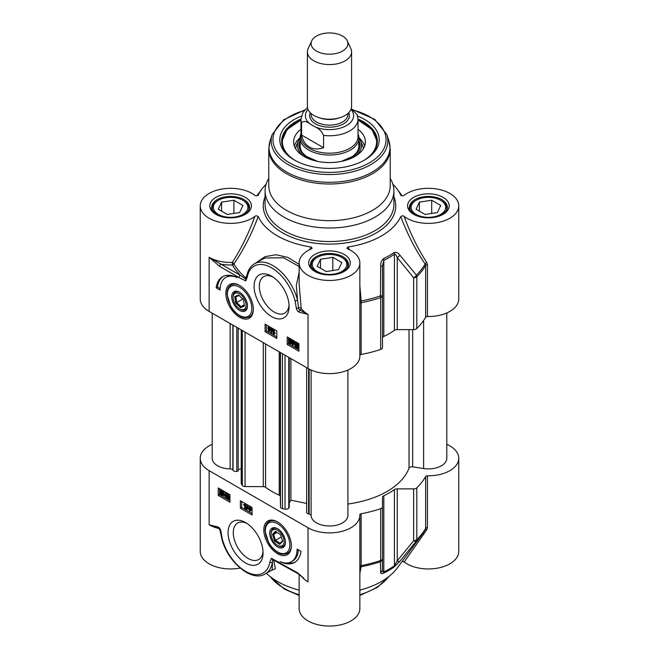 <?xml version="1.0" encoding="UTF-8"?>
<svg xmlns="http://www.w3.org/2000/svg" width="659" height="659" viewBox="0 0 659 659"><rect width="100%" height="100%" fill="white"/><g stroke="black" fill="none" stroke-linecap="round" stroke-linejoin="round"><path stroke-width="0.99" d="M402.163 561.402L404.156 561.987L426.768 529.77L427.452 527.604A1.837 1.063 0 0 0 425.648 528.329A101.214 58.437 180 0 1 416.817 539.622A3.682 2.125 180 0 1 413.646 540.677A3.682 1.788 38.3 0 0 416.422 540.948A100.745 58.165 0 0 0 422.147 534.391L397.188 568.116A73.61 42.497 180 0 1 359.863 590.135M299.137 574.393L299.137 608.521A30.363 17.529 0 0 0 329.5 626.05A30.363 17.529 0 0 0 359.863 608.521L359.863 515.363A30.363 17.529 180 0 1 341.123 531.558A30.363 17.529 180 0 1 308.033 527.76L209.142 470.666A30.363 17.529 180 0 1 200.245 458.269A30.363 17.529 180 0 1 212.206 444.323M299.137 590.135A73.61 42.497 180 0 1 266.368 573.272M200.245 458.269L200.245 551.426A30.363 17.529 0 0 0 240.148 568.066M404.156 561.987A30.363 17.529 0 0 0 438.037 568.05A30.363 17.529 0 0 0 458.755 551.426L458.755 458.269A30.363 17.529 180 0 1 427.452 475.79A1.837 1.063 0 0 0 425.648 476.523A101.214 58.437 180 0 1 416.817 487.817A3.682 2.125 180 0 1 413.646 488.863L397.245 488.863A3.682 2.125 0 0 0 394.428 489.629A84.649 48.873 180 0 1 383.818 495.757A3.682 2.125 0 0 0 382.492 497.38L382.492 506.845A3.682 2.125 180 0 1 380.68 508.682A101.214 58.437 180 0 1 361.116 513.781A1.837 1.063 0 0 0 359.847 514.786A30.363 17.529 180 0 1 359.863 515.363M303.297 577.819L297.456 572.745L271.401 558.288L269.869 562.078A1.837 1.244 10.2 0 0 272.447 562.341L272.628 559.491M272.447 562.341L272.183 569.911L265.272 573.907A36.805 21.253 -120 0 0 272.447 562.341M270.874 570.678L275.363 568.75L273.658 560.002A100.687 58.132 0 0 0 274.193 560.199M271.401 558.288L272.439 559.425L297.843 573.585A1.837 1.063 120 0 0 298.008 573.651M278.222 561.633A1.837 1.063 120 0 0 278.609 562.481M297.456 572.745A1.837 1.063 120 0 0 297.835 573.577M269.869 562.078A34.96 20.19 60 0 1 247.339 572.284A34.96 20.19 60 0 1 222.174 538.494A1.837 0.659 165.8 0 1 221.688 538.189A1.837 0.659 165.8 0 1 221.688 538.172M222.174 538.494L220.88 531.228A1.837 0.947 175 0 1 220.345 530.635L218.64 527.958A1.837 1.178 -66 0 1 218.088 527.027L209.142 524.753L216.687 527.216M219.719 528.996L220.823 534.194M359.863 573.404L361.148 566.756L361.116 513.781M359.863 567.984A1.837 1.672 -176.4 0 1 361.148 566.756A100.745 58.165 0 0 0 380.441 561.723A3.682 3.41 0 0 0 382.492 558.659L382.492 506.845M426.768 529.77A1.837 0.964 35.7 0 0 425.228 529.704M425.648 476.523L425.648 528.329L422.147 534.391A100.745 58.165 0 0 0 425.146 529.811M446.794 444.323A30.363 17.529 180 0 1 458.755 458.269M413.646 488.863L413.646 540.677L397.245 560.858A3.682 1.755 40.1 0 0 399.848 561.287L416.422 540.948A3.682 2.595 -134.6 0 0 416.817 539.622L416.817 487.817M380.704 572.341A3.682 3.452 -0 0 0 382.492 569.376L382.492 558.659A3.682 2.125 180 0 1 380.68 560.488A3.682 1.516 71.3 0 1 380.441 561.723L380.704 572.341C380.507 573.585 381.446 573.857 383.513 573.157A84.187 48.601 0 0 0 394.074 567.061L399.848 561.287M397.245 488.863L397.245 560.858L394.428 565.776A84.649 48.873 180 0 1 383.818 571.905C382.821 571.954 382.377 571.106 382.492 569.376M245.568 522.587A24.745 14.284 -120 0 0 228.08 532.686A24.745 14.284 -120 0 0 245.568 562.984A24.745 14.284 -120 0 0 263.065 552.885A24.745 14.284 -120 0 0 245.568 522.587L245.568 522.587M277.579 521.936A19.465 11.236 -120 0 0 272.669 520.149A19.465 11.236 -120 0 0 267.851 543.444A19.465 11.236 -120 0 0 290.438 550.924A19.465 11.236 -120 0 0 277.579 521.936M297.102 549.095L301.006 551.352A32.019 18.485 60 0 1 294.606 562.407A32.019 18.485 60 0 1 280.026 561.6A27.604 15.94 -120 0 0 291.385 561.732A27.604 15.94 -120 0 0 297.102 549.095M240.37 500.716L252.076 507.479L252.076 514.992L240.37 508.229L240.37 500.716M229.958 502.216L218.244 495.453L218.244 487.94L229.958 494.703L229.958 502.216M218.244 495.453L219.546 494.703L229.958 500.716M219.546 488.698L219.546 494.703M225.526 493.089L225.922 496.235L226.449 496.54L225.922 497.817L225.444 496.466L223.747 495.486L226.309 492.635L226.943 495.922M226.704 496.902L225.922 497.817M224.126 491.334L223.978 494.736M223.747 495.016L221.564 495.387L220.37 494.217L219.917 494.538L219.686 491.976L220.246 490.543L223.475 491.993L222.866 495.543M220.246 490.543L221.951 490.082M222.338 490.263L223.541 491.449M228.994 494.168L228.212 494.621L229.48 497.652L228.212 499.217L227.322 498.245L226.935 496.186L228.212 494.621L227.421 494.514L228.994 494.168L229.958 495.337M229.958 498.715L228.212 499.217M226.704 492.866L225.922 493.311M226.704 495.782L225.922 496.235M226.935 496.252L226.449 496.54M226.96 496.754L226.449 497.043M225.444 495.955L224.217 495.255L225.444 493.921L225.444 495.955M225.444 494.324L224.999 494.802L225.444 495.057M224.999 494.802L224.217 495.255M224.258 491.54L223.475 491.993M223.879 491.194L223.212 491.581M223.788 491.878L223.006 492.331M220.403 494.258L219.917 494.538M222.66 492.57L222.47 494.967L221.556 494.86L220.683 493.986L222.66 492.57M222.445 492.133L220.46 493.55L220.617 491.12L222.445 492.133M222.693 492.66L221.465 493.542L222.775 494.588M221.844 494.028L221.062 494.472M221.465 493.542L220.683 493.986M221.111 491.046L221.062 492.495L220.279 492.94M221.062 492.495L221.235 493.097M227.429 496.474L227.676 495.09L228.203 495.074L228.986 497.372L228.212 498.764L227.429 496.474L228.212 496.021L228.994 498.311M228.657 498.805L228.912 498.361M228.459 494.637L228.212 496.021M241.672 501.466L241.672 507.479L252.076 513.485M250.659 506.656L251.186 510.255L249.876 510.404L249.876 511.483L249.399 510.124L247.702 508.641L249.481 506.746L249.876 506.969L250.404 510.7M250.659 510.56L249.876 511.483M248.369 505.338L247.29 509.16L246.507 509.613L246.12 509.391L247.249 505.379L247.636 505.601L246.507 509.613M243.682 504.506L245.115 504.209L245.115 508.732L244.637 508.46L244.637 504.934L243.682 505.041L244.802 504.044M245.898 503.913L245.898 508.278L245.115 508.732M244.497 504.333L245.461 503.657M245.766 503.83L245.115 504.209M248.237 505.255L247.636 505.601M247.85 505.033L247.249 505.379M250.148 506.359L249.481 506.746M250.544 506.59L249.876 506.969M250.659 509.44L249.876 509.893M251.186 509.745L250.404 510.198M249.399 509.613L248.171 508.913L249.399 507.578L249.399 509.613M249.399 507.982L248.954 508.46L249.399 508.715M248.954 508.46L248.171 508.913M240.37 508.229L241.672 507.479M298.354 549.82A27.604 15.94 60 0 1 292.687 560.982L291.385 561.732M287.571 562.959A32.019 18.485 -120 0 0 295.24 562.012M263.015 551.295A21.063 12.159 60 0 1 258.707 559.524A21.063 12.159 60 0 1 237.644 547.365A21.063 12.159 60 0 1 237.644 523.04A21.063 12.159 60 0 1 246.927 523.427M277.48 521.879A18.403 10.626 -120 0 0 269.16 521.442L269.679 521.137A18.403 10.626 60 0 1 273.477 520.289M290.718 550.15A18.403 10.626 60 0 1 288.082 553.008L287.563 553.313A18.403 10.626 -120 0 0 291.344 545.891M277.579 546.921A11.137 6.425 -120 0 0 280.899 547.983A11.137 6.425 -120 0 0 285.454 542.373A11.137 6.425 -120 0 0 277.579 528.74A11.137 6.425 -120 0 0 269.712 533.279A11.137 6.425 -120 0 0 277.579 546.921M277.579 545.339A9.201 5.313 60 0 1 271.08 534.07A9.201 5.313 60 0 1 276.64 529.852A9.201 5.313 60 0 1 283.815 539.276A9.201 5.313 60 0 1 280.322 546.22A9.201 5.313 60 0 1 277.579 545.339L278.263 545.734A10.165 5.873 -120 0 0 281.294 546.706A10.165 5.873 -120 0 0 285.446 541.962M277.933 528.946A10.165 5.873 -120 0 0 271.08 533.279L271.08 534.07M272.497 534.367L274.646 540.957L279.737 544.416L282.67 541.286L280.52 534.696L275.429 531.236L272.497 534.367L273.609 534.474L276.17 531.739M274.646 540.957L275.511 540.289L273.609 534.474L277.167 532.414M279.737 544.416L280.001 543.346L275.511 540.289L281.261 536.97M282.48 540.701L280.001 543.346M234.752 296.632L235.741 302.992L240.576 307.687L244.423 306.023L243.435 299.672L238.599 294.968L234.752 296.632L235.84 296.888L239.11 295.471M235.741 302.992L236.713 302.497L235.84 296.888M240.576 307.687L240.98 306.641L236.713 302.497L242.751 299.013M244.291 305.208L240.98 306.641L244.225 304.763M245.741 307.308A9.201 5.313 60 0 1 239.588 308.84A9.201 5.313 60 0 1 233.08 297.571A9.201 5.313 60 0 1 240.65 294.532A9.201 5.313 60 0 1 245.741 307.308M239.588 308.84L240.271 309.236A10.165 5.873 -120 0 0 247.076 307.547A10.165 5.873 -120 0 0 247.454 305.471M239.934 292.448A10.165 5.873 -120 0 0 233.08 296.789L233.08 297.571M247.034 308.569A11.137 6.425 -120 0 0 247.454 305.875A11.137 6.425 -120 0 0 239.588 292.242A11.137 6.425 -120 0 0 231.713 296.789A11.137 6.425 -120 0 0 239.588 310.422A11.137 6.425 -120 0 0 247.034 308.569M239.489 285.38A18.403 10.626 -120 0 0 231.169 284.943L231.688 284.647A18.403 10.626 60 0 1 235.477 283.79M252.727 313.659A18.403 10.626 60 0 1 250.091 316.518L249.572 316.814A18.403 10.626 -120 0 0 253.353 309.392M239.588 317.226A19.465 11.236 -120 0 0 252.446 314.425A19.465 11.236 -120 0 0 249.316 295.71A19.465 11.236 -120 0 0 234.678 283.65A19.465 11.236 -120 0 0 226.053 296.402A19.465 11.236 -120 0 0 239.588 317.226M299.087 312.127L308.033 314.401L299.919 310.035A1.837 1.178 114 0 0 299.087 312.127A3.567 2.059 -120 0 1 296.295 307.934A1.837 0.947 -5 0 0 298.519 307.934A1.779 1.03 60 0 0 299.919 310.035A1.837 1.4 146.3 0 0 301.171 308.313L299.137 283.988M246.894 275.454L245.725 277.884A100.687 58.132 180 0 1 233.92 263.913A1.837 0.881 34.5 0 0 232.289 262.414L232.388 264.976A1.837 1.425 150.2 0 0 233.92 263.913C243.468 249.983 251.573 234.184 258.254 216.514C256.796 215.674 255.659 215.641 254.844 216.407A30.363 17.529 180 0 1 220.963 222.47A30.363 17.529 180 0 1 200.245 205.847L200.245 299.005A30.363 17.529 0 0 0 209.142 311.394L308.033 368.496A30.363 17.529 0 0 0 341.123 372.294A30.363 17.529 0 0 0 359.863 356.099L359.863 262.941A30.363 17.529 180 0 1 329.5 280.47A30.363 17.529 180 0 1 299.137 262.941A30.363 17.529 180 0 1 311.213 248.945L312.127 248.212L311.023 246.985L309.623 249.687M271.599 316.575A24.745 14.284 -120 0 0 289.087 306.476A24.745 14.284 -120 0 0 271.599 276.17A24.745 14.284 -120 0 0 254.102 286.27A24.745 14.284 -120 0 0 271.599 316.575M220.065 290.059L216.168 287.81A32.019 18.485 60 0 1 222.561 276.747A32.019 18.485 60 0 1 237.141 277.563A27.604 15.94 -120 0 0 225.782 277.423A27.604 15.94 -120 0 0 220.065 290.059M276.805 338.446L265.091 331.683L265.091 324.17L276.805 330.933L276.805 338.446M287.209 336.938L298.922 343.701L298.922 351.214L287.209 344.451L287.209 336.938M288.51 337.688L288.51 343.701L298.922 349.715M293.552 340.596L293.552 341.642L295.24 343.092M295.01 343.372L293.461 345.019L292.291 345.242L292.291 342.326L291.764 342.021L292.291 340.736L292.769 342.087L294.458 343.067L292.678 345.473M295.479 346.7L294.738 346.56L295.207 346.23L294.787 344.435L295.347 343.018L296.814 342.482M297.423 342.721L298.626 343.891M298.922 347.417L297.959 348.01L296.649 347.837L295.446 346.659L295.001 346.98M290.677 338.94L290.001 339.336L290.883 340.316L291.27 342.367L290.001 343.94L288.724 340.901L290.001 339.336L289.21 339.237L290.281 338.718M290.776 338.883L291.665 339.863L292.052 341.922L290.776 343.487M295.24 342.614L294.458 343.067M293.552 341.642L292.769 342.087M295.141 343.182L294.458 343.578M292.291 341.205L291.764 341.51M293.041 340.308L292.291 340.736M293.519 340.579L292.769 341.016M292.769 342.598L293.988 343.306L292.769 344.632L292.769 342.598M293.552 343.051L293.552 343.784M295.347 343.018L298.552 344.426L297.959 348.01M298.881 343.677L298.288 344.014M298.865 344.311L298.082 344.764M295.545 345.983L295.734 343.586L296.657 343.693L297.522 344.566L295.545 345.983M295.767 346.428L297.753 345.003L297.588 347.433L295.767 346.428L296.55 345.975L297.884 347.054M296.212 343.52L296.328 345.53M297.786 345.094L296.55 345.975M291.575 343.594L290.001 343.94M290.776 342.087L290.528 343.463L290.001 343.487L289.219 341.189L290.001 339.789L290.776 342.087M290.528 343.463L290.001 343.487L290.693 343.084M289.548 339.756L290.001 339.789M290.059 339.83L290.784 343.034M287.209 344.451L288.51 343.701M265.091 331.683L266.393 330.933L276.805 336.938M266.393 324.92L266.393 330.933M268.337 327.078L269.589 326.905L269.589 327.984L271.286 328.956L269.506 331.362L268.337 331.584L268.337 328.668L267.809 328.363L268.337 327.078L268.814 328.429L270.503 329.409L268.724 331.815M271.697 328.948L272.867 328.717L271.739 332.721L270.956 333.174L270.569 332.952L271.697 328.948L272.085 329.171L270.956 333.174M273.09 329.821L274.35 329.648L274.35 333.174L275.305 333.059L274.531 334.047L273.09 334.352L273.09 329.821L273.567 330.101L273.567 333.627L274.531 333.512L274.531 334.047M274.185 334.064L273.716 334.228M274.35 333.174L273.567 333.627M274.35 329.648L273.567 330.101M275.305 333.059L274.531 333.512M272.867 328.717L272.085 329.171M271.286 328.956L270.503 329.409M269.589 327.984L268.814 328.429M271.286 329.467L270.503 329.92M268.337 327.548L267.809 327.853M269.589 326.905L268.814 327.35M268.814 328.94L270.033 329.648L268.814 330.975L268.814 328.94M269.589 329.393L269.589 330.126M216.168 287.81L217.462 287.06L220.114 288.584M225.782 277.423L227.083 276.673A27.604 15.94 60 0 1 230.897 275.454M223.228 276.393A32.019 18.485 -120 0 0 217.462 287.06M289.037 304.878A21.063 12.159 60 0 1 284.729 313.107A21.063 12.159 60 0 1 274.202 312.069A21.063 12.159 60 0 1 260.437 293.51A21.063 12.159 60 0 1 263.666 276.632A21.063 12.159 60 0 1 272.95 277.011M209.183 257.339L219.711 266.417A1.837 1.063 -60 0 1 221.012 264.16L209.183 257.339M219.711 266.417L238.945 277.521A1.837 1.063 -60 0 1 240.247 275.264L221.012 264.16A32.2 18.592 0 0 0 232.388 264.976A102.293 59.055 0 0 0 240.247 275.264L245.708 278.988L245.725 277.884M238.945 277.521L245.774 280.874L245.708 278.988M245.667 279.194L246.787 276.006A1.837 1.244 -169.8 0 0 247.298 277.077A34.96 20.19 60 0 1 269.828 266.879A34.96 20.19 60 0 1 294.993 300.669A1.837 0.659 -14.2 0 0 297.522 300.142L297.514 300.076A36.805 21.253 -120 0 0 254.498 263.748C250.395 266.228 247.825 270.314 246.787 276.006M298.527 307.942L297.53 300.142M261.03 259.976L265.124 257.99L283.559 257.768L299.137 266.491M299.137 264.333L287.826 257.405L276.063 254.736L265.075 256.631L255.593 263.114M266.104 184.248A73.61 42.497 0 0 0 261.812 189.149A73.61 42.497 0 0 0 258.254 195.179L257.924 195.55M200.245 205.847A30.363 17.529 180 0 1 220.963 189.224A30.363 17.529 180 0 1 254.844 195.286C255.659 196.053 256.796 196.02 258.254 195.179L258.114 195.377M258.254 216.514A73.61 42.497 0 0 0 311.023 246.985M349.377 249.687L347.977 246.985L346.873 248.212L347.787 248.945A30.363 17.529 180 0 1 359.863 262.941M347.977 246.985A73.61 42.497 0 0 0 400.746 216.514C407.443 234.242 415.574 250.066 425.146 264.004L425.648 265.445L425.648 317.251A1.837 1.063 180 0 1 427.452 316.526A30.363 17.529 0 0 0 458.755 299.005L458.755 205.847A30.363 17.529 180 0 1 438.037 222.47A30.363 17.529 180 0 1 404.156 216.407C403.341 215.641 402.204 215.674 400.746 216.514M401.076 195.55L400.746 195.179C402.204 196.02 403.341 196.053 404.156 195.286A30.363 17.529 180 0 1 438.037 189.224A30.363 17.529 180 0 1 458.755 205.847M392.896 184.248A73.61 42.497 0 0 1 397.188 189.149A73.61 42.497 0 0 1 400.746 195.179L400.886 195.377M268.773 178.432A64.409 37.184 0 0 0 265.091 190.822A64.409 37.184 0 0 0 283.955 217.116A64.409 37.184 0 0 0 354.147 225.172A64.409 37.184 0 0 0 393.909 190.822A64.409 37.184 0 0 0 390.227 178.432M446.398 210.427A18.403 10.626 0 0 0 446.794 208.252A18.403 10.626 0 0 0 441.406 200.74L440.624 200.287A17.299 9.984 180 0 1 437.041 215.995A17.299 9.984 180 0 1 411.686 209.933A17.299 9.984 180 0 1 416.159 200.287A17.299 9.984 180 0 1 440.624 200.287M416.159 200.287L415.376 200.74A18.403 10.626 0 0 0 409.989 208.252A18.403 10.626 0 0 0 410.384 210.427M425.096 214.455L416.076 209.257L419.379 202.14L431.694 200.237L440.706 205.443L437.411 212.552L425.096 214.455M431.694 200.237L431.694 213.434M419.379 202.14L419.379 211.16M347.507 267.529A18.403 10.626 0 0 0 347.903 265.346A18.403 10.626 0 0 0 342.515 257.834L341.733 257.381A17.299 9.984 180 0 1 344.484 269.44A17.299 9.984 180 0 1 325.027 274.086A17.299 9.984 180 0 1 317.267 257.381A17.299 9.984 180 0 1 341.733 257.381M317.267 257.381L316.485 257.834A18.403 10.626 0 0 0 311.097 265.346A18.403 10.626 0 0 0 311.493 267.529M338.512 269.646L326.197 271.557L317.185 266.351L320.488 259.242L332.803 257.331L341.815 262.537L338.512 269.646M332.803 257.331L332.803 270.536M320.488 259.242L320.488 268.254M248.616 210.427A18.403 10.626 0 0 0 249.011 208.252A18.403 10.626 0 0 0 243.624 200.74L242.841 200.287A17.299 9.984 180 0 1 239.258 215.995A17.299 9.984 180 0 1 213.903 209.933A17.299 9.984 180 0 1 218.376 200.287A17.299 9.984 180 0 1 242.841 200.287M218.376 200.287L217.594 200.74A18.403 10.626 0 0 0 212.206 208.252A18.403 10.626 0 0 0 212.602 210.427M227.306 214.455L218.294 209.257L221.589 202.14L233.904 200.237L242.924 205.443L239.621 212.552L227.306 214.455M233.904 200.237L233.904 213.434M221.589 202.14L221.589 211.16M299.137 272.406L296.311 285.363L297.514 300.076M254.844 216.407C248.641 233.484 241.12 248.822 232.289 262.414A30.363 17.529 180 0 1 209.142 257.307L209.142 311.394M427.452 316.526L427.452 264.712L426.768 262.513A1.837 0.881 -34.6 0 0 425.146 264.004A100.745 58.165 180 0 1 416.422 275.141A3.682 1.788 141.7 0 1 413.646 277.793A3.682 2.125 0 0 0 416.817 276.739A3.682 2.595 -134.6 0 0 416.422 275.141L399.848 255.115A3.682 1.755 139.9 0 1 397.245 257.603L413.646 277.793L413.646 329.599A3.682 2.125 0 0 0 416.817 328.544A101.214 58.437 0 0 0 425.648 317.251M426.768 262.513C417.921 248.896 410.376 233.525 404.156 216.407M359.863 301.114L361.148 300.957L359.863 285.767M359.863 303.577A1.837 1.063 180 0 1 361.116 302.703L361.148 300.957A100.745 58.165 180 0 0 380.441 295.916A3.682 1.516 71.3 0 1 380.68 297.604A3.682 2.125 0 0 0 382.492 295.776L380.441 295.916L380.704 266.162L382.492 266.121L383.818 260.338A84.649 48.873 0 0 0 394.428 254.209C395.482 254.209 396.421 255.338 397.245 257.603L397.245 329.599L413.646 329.599M399.848 255.115C398.184 252.801 396.257 251.952 394.074 252.578A84.187 48.601 180 0 1 383.513 258.674C381.446 260.494 380.507 262.999 380.704 266.162M359.863 355.382A1.837 1.063 180 0 1 361.116 354.509A101.214 58.437 0 0 0 380.68 349.418A3.682 2.125 0 0 0 382.492 347.581L382.492 266.121M286.558 210.41A60.727 35.059 0 0 0 352.738 218.005A60.727 35.059 0 0 0 390.227 185.616L390.227 148.934A60.727 35.059 0 0 1 352.738 181.332A60.727 35.059 0 0 1 286.558 173.729A60.727 35.059 0 0 1 268.773 148.934L268.773 185.616A60.727 35.059 0 0 0 286.558 210.41M301.402 116.083A49.689 28.683 0 0 0 294.367 160.022A49.689 28.683 0 0 0 364.633 160.022A49.689 28.683 0 0 0 357.598 116.083M295.026 160.392A47.843 27.62 180 0 1 281.657 141.24A47.843 27.62 180 0 1 300.982 119.057M358.018 119.057A47.843 27.62 180 0 1 377.343 141.24A47.843 27.62 180 0 1 363.974 160.392M300.974 129.271A35.883 20.717 0 0 0 293.626 142.262A35.883 20.717 0 0 0 328.091 162.542A35.883 20.717 0 0 0 365.374 142.262A35.883 20.717 0 0 0 358.026 129.271M300.059 138.11A32.019 18.485 0 0 0 298.486 140.779A32.019 18.485 0 0 0 303.28 155.985M355.72 155.985A32.019 18.485 0 0 0 360.514 140.779A32.019 18.485 0 0 0 358.941 138.11M382.492 338.116A3.682 2.125 180 0 1 383.818 336.485A84.649 48.873 0 0 0 394.428 330.357A3.682 2.125 180 0 1 397.245 329.599M347.903 504.011A81.337 46.962 0 0 0 409.025 468.121A2.941 1.697 180 0 1 412.666 466.836L423.63 468.533A18.403 10.626 0 0 0 446.794 458.269L446.794 312.943M306.657 367.697L306.657 512.356A2.941 1.697 0 0 0 308.618 513.962L309.145 514.069A2.941 1.697 180 0 1 311.106 515.626A18.403 10.626 0 0 0 329.731 525.989A18.403 10.626 0 0 0 347.903 515.363L347.903 370.037M289.276 502.842L290.899 500.197L306.657 503.418M241.227 329.92L241.227 483.376A2.941 1.697 0 0 0 241.392 483.945L242.306 485.428A2.941 1.697 0 0 0 245.049 486.564L263.279 486.655A2.941 1.697 180 0 1 265.569 487.298A81.337 46.962 0 0 0 279.218 495.181A2.941 1.697 180 0 1 280.339 496.499L280.495 507.026A2.941 1.697 0 0 0 282.456 508.608L285.026 509.135A2.941 1.697 0 0 0 288.782 508.105L289.276 507.298L289.276 357.664M238.187 469.496L241.227 468.879M212.206 313.165L212.206 458.269A18.403 10.626 0 0 0 230.148 468.887A2.941 1.697 180 0 1 232.858 470.024L233.039 470.328A2.941 1.697 0 0 0 236.795 471.358L238.187 471.078L238.187 328.166M290.899 358.603L290.899 500.197M311.715 40.842L308.165 48.552A22.085 12.752 0 0 0 307.415 51.83L307.415 106.445A22.085 12.752 0 0 0 313.882 115.465A22.085 12.752 0 0 0 337.952 118.225A22.085 12.752 0 0 0 351.585 106.445L351.585 51.83A22.085 12.752 0 0 0 350.835 48.552L347.285 40.842A18.403 10.626 0 0 0 329.5 32.95A18.403 10.626 0 0 0 311.715 40.842A18.403 10.626 0 0 0 316.485 51.089A18.403 10.626 0 0 0 338.693 52.778A18.403 10.626 0 0 0 347.285 40.842M310.48 124.246L314.689 126.676C318.627 128.175 321.584 131.083 323.569 135.408L323.569 147.731C318.083 149.502 313.33 149.263 309.335 147.023C305.389 144.675 302.81 140.688 301.6 135.046L301.6 122.722C303.585 120.696 306.542 121.198 310.48 124.246A24.103 13.921 180 0 1 308.008 109.386M323.569 135.408A28.526 16.467 0 0 0 358.026 119.304L357.145 114.666L351.222 108.751M323.569 147.731L301.6 135.046M307.489 107.475L302.959 112.425L300.974 119.304L300.974 136.734A28.526 16.467 0 0 0 309.335 148.374A28.526 16.467 0 0 0 340.415 151.941A28.526 16.467 0 0 0 358.026 136.734L358.026 119.304M300.974 133.818A29.441 17.002 0 0 0 300.059 138.028A29.441 17.002 0 0 0 308.684 150.054A29.441 17.002 0 0 0 340.769 153.736A29.441 17.002 0 0 0 358.941 138.028A29.441 17.002 0 0 0 358.026 133.818M307.415 51.83A22.085 12.752 0 0 0 313.882 60.842A22.085 12.752 0 0 0 337.952 63.61A22.085 12.752 0 0 0 351.585 51.83M299.137 594.739A64.409 37.184 180 0 1 283.955 588.24A64.409 37.184 180 0 1 270.462 576.806M388.538 576.806A64.409 37.184 180 0 1 359.863 594.739M220.88 531.228A3.567 2.059 -120 0 0 218.088 527.027M301.509 576.246A30.363 17.529 0 0 0 308.033 581.848L308.033 527.76M209.142 470.666L209.142 524.753A30.363 17.529 0 0 0 219.48 528.666M359.863 566.46A1.837 1.063 180 0 1 361.116 565.587A101.214 58.437 180 0 0 380.68 560.488L380.68 508.682M427.452 527.604L427.452 475.79M394.074 567.061A3.682 2.306 -124.6 0 0 394.428 565.776L394.428 489.629M383.818 495.757L383.818 571.905A3.682 1.928 64.2 0 1 383.513 573.157M224.093 492.743L223.31 493.196M224.2 493.673L223.417 494.126M222.305 490.288L221.564 490.716M222.33 494.415L221.556 494.86M221.004 491.82L220.221 492.273M229.958 497.38L229.48 497.652M277.579 551.954A17.299 9.984 -120 0 0 288.172 536.879A17.299 9.984 -120 0 0 266.986 524.646A17.299 9.984 -120 0 0 277.579 551.954M239.588 315.455A17.299 9.984 -120 0 0 250.181 300.38A17.299 9.984 -120 0 0 228.994 288.156A17.299 9.984 -120 0 0 239.588 315.455M308.033 368.496L308.033 314.401A30.363 17.529 180 0 1 301.171 308.313A1.837 0.914 -2.5 0 0 298.519 307.934M294.993 300.669L296.295 307.934M245.774 280.874L247.298 277.077M297.324 342.779L296.641 343.174M298.09 343.224L297.308 343.677M296.105 344.27L295.323 344.723M297.423 346.873L296.649 347.326M291.665 339.863L290.883 340.316M291.822 342.054L291.27 342.367M290.001 340.736L289.219 341.189M314.796 271.434A20.791 12.002 0 0 0 349.583 266.047A20.791 12.002 0 0 0 324.121 251.343A20.791 12.002 0 0 0 314.796 271.434M215.905 214.332A20.791 12.002 0 0 0 250.692 208.952A20.791 12.002 0 0 0 225.23 194.248A20.791 12.002 0 0 0 215.905 214.332M413.687 214.332A20.791 12.002 0 0 0 448.474 208.952A20.791 12.002 0 0 0 423.012 194.248A20.791 12.002 0 0 0 413.687 214.332M265.091 196.893A66.246 38.247 0 0 0 282.653 232.891A66.246 38.247 0 0 0 361.89 239.209A66.246 38.247 0 0 0 393.909 196.893M393.909 190.822L393.909 204.348A64.409 37.184 180 0 1 354.147 238.698A64.409 37.184 180 0 1 283.955 230.634A64.409 37.184 180 0 1 265.091 204.348L265.091 190.822M409.437 207.346A18.954 10.939 180 0 1 428.391 196.407A18.954 10.939 180 0 1 447.346 207.346C447.412 209.348 446.159 211.333 443.606 213.318C434.487 218.516 424.816 218.829 414.61 214.241C410.203 210.6 408.473 208.302 409.437 207.346M310.546 264.44A18.954 10.939 180 0 1 329.5 253.501A18.954 10.939 180 0 1 348.454 264.44C348.52 266.442 347.268 268.427 344.715 270.412C335.596 275.619 325.925 275.923 315.719 271.335C311.303 267.694 309.582 265.396 310.546 264.44M211.654 207.346A18.954 10.939 180 0 1 230.609 196.407A18.954 10.939 180 0 1 249.563 207.346C249.621 209.348 248.377 211.333 245.815 213.318C236.696 218.516 227.034 218.829 216.827 214.241C212.412 210.6 210.691 208.302 211.654 207.346M427.452 264.712A1.837 1.063 0 0 0 425.648 265.445A101.214 58.437 0 0 1 416.817 276.739L416.817 328.544M394.428 330.357L394.428 254.209A3.682 2.306 -124.6 0 0 394.074 252.578M361.116 354.509L361.116 302.703A101.214 58.437 0 0 0 380.68 297.604L380.68 349.418M383.513 258.674A3.682 1.928 64.2 0 1 383.818 260.338L383.818 336.485M304.804 109.954L283.642 119.806L272.225 134.469L270.116 140.771A60.471 34.919 0 0 0 286.739 172.073A60.471 34.919 0 0 0 357.853 178.218A60.471 34.919 0 0 0 388.884 140.771L390.227 148.934M272.225 134.469A58.33 33.675 0 0 0 288.255 164.659A58.33 33.675 0 0 0 356.849 170.599A58.33 33.675 0 0 0 386.775 134.469L388.884 140.771M304.343 110.49A56.55 32.653 0 0 0 289.507 162.822A56.55 32.653 0 0 0 375.902 158.399A56.55 32.653 0 0 0 353.158 110.078M363.702 160.541A47.11 27.2 0 0 0 358.026 120.193M300.974 120.193A47.11 27.2 0 0 0 295.298 160.541M364.649 146.018A35.619 20.561 0 0 0 358.941 137.78M300.059 137.78A35.619 20.561 0 0 0 294.351 146.018M363.307 148.794A33.831 19.531 0 0 0 362.269 144.725L360.514 140.779M298.486 140.779L296.731 144.725A33.831 19.531 0 0 0 295.693 148.794M300.059 140.672A30.545 17.636 0 0 0 313.313 160.326M345.687 160.326A30.545 17.636 0 0 0 358.941 140.672M412.666 329.599L412.666 466.836M423.63 320.472L423.63 468.533M409.025 329.599L409.025 468.121M311.106 370.045L311.106 515.626M309.145 369.106L309.145 514.069M308.618 368.826L308.618 513.962M288.782 357.384L288.782 508.105M285.026 355.209L285.026 509.135M282.456 353.726L282.456 508.608M280.495 352.598L280.495 507.026M280.339 352.507L280.339 496.499M279.218 351.857L279.218 495.181M265.569 343.982L265.569 487.298M263.279 342.655L263.279 486.655M245.049 332.136L245.049 486.564M242.306 330.546L242.306 485.428M241.392 330.019L241.392 483.945M236.795 327.366L236.795 471.358M233.039 325.2L233.039 470.328M232.858 325.093L232.858 470.024M230.148 323.528L230.148 468.887M319.747 117.887A18.403 10.626 0 0 0 339.253 117.887M347.903 113.496L347.903 114.493A18.403 10.626 180 0 1 336.543 124.312A18.403 10.626 180 0 1 316.485 122.006A18.403 10.626 180 0 1 311.097 114.493L311.097 113.496M310.298 112.738A19.877 11.475 0 0 0 315.447 123.81A19.877 11.475 0 0 0 339.426 125.638A19.877 11.475 0 0 0 348.702 112.738M350.992 109.386A24.103 13.921 180 0 1 344.838 126.429A24.103 13.921 180 0 1 314.689 126.676M300.974 119.304A28.526 16.467 0 0 0 301.6 122.722M269.828 576.304L284.342 589.08L299.137 595.456M389.172 576.304L377.335 587.441L359.863 595.456M303.478 577.984L297.852 573.561M220.345 530.635L221.688 538.189C226.951 561.419 251.614 582.729 265.272 573.907M218.656 527.958L216.267 527.085M269.16 521.442C266.294 523.238 264.918 526.417 265.042 530.981L268.707 542.835C271.211 547.127 274.243 550.339 277.81 552.456C280.594 554.425 283.848 554.713 287.563 553.313M231.169 284.943C228.302 286.739 226.927 289.919 227.042 294.482L230.716 306.336C233.22 310.636 236.251 313.841 239.818 315.958C242.594 317.926 245.848 318.215 249.572 316.814M446.794 209.71L446.794 208.252M409.989 209.71L409.989 208.252M347.903 266.804L347.903 265.346M311.097 266.804L311.097 265.346M249.011 209.71L249.011 208.252M212.206 209.71L212.206 208.252M254.498 263.748L261.384 259.77M397.188 189.149L402.163 195.871M261.812 189.149L256.837 195.871M270.116 140.771L268.773 148.934M386.775 134.469L374.707 119.328L352.293 109.46M377.335 141.833L371.981 129.551L358.026 119.987M300.974 119.987L287.019 129.551L281.665 141.833M358.677 144.082L358.941 146.273L358.092 150.17L356.338 153.02L352.763 156.356L341.304 161.406M300.323 144.082L300.059 146.273L300.908 150.17L302.662 153.02L306.237 156.356L317.696 161.406M299.137 283.93L299.137 262.941M358.941 147.089L358.941 138.028M300.059 147.089L300.059 138.028"/></g></svg>
